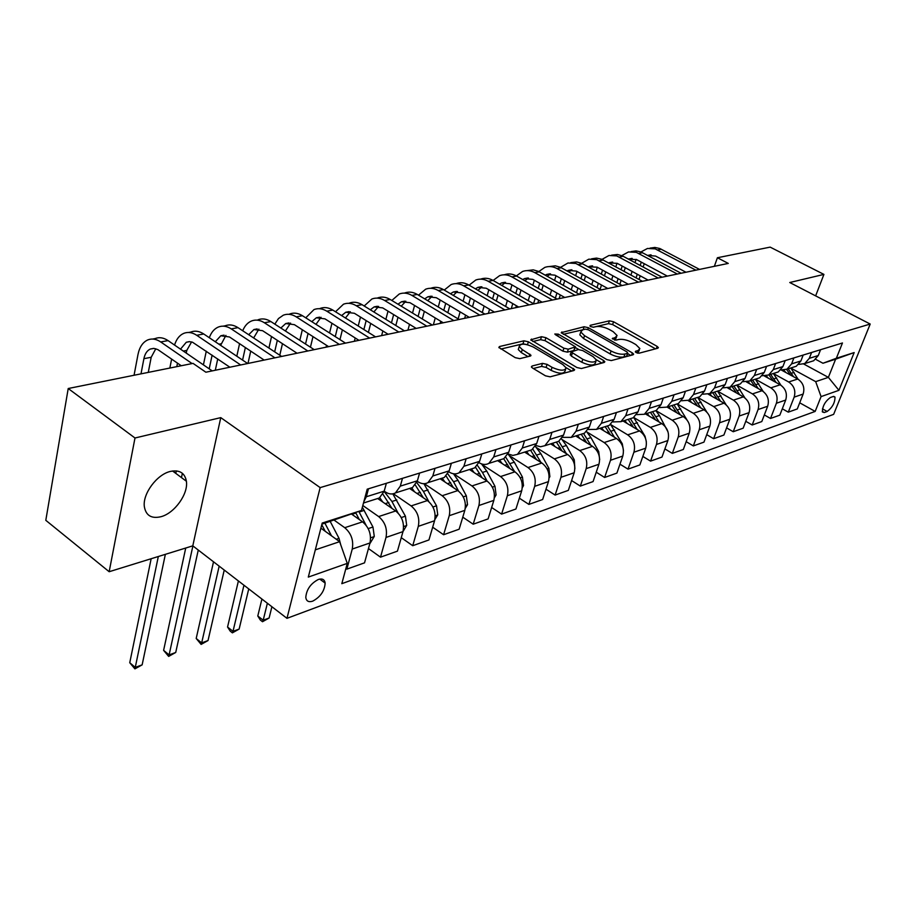 <?xml version="1.0" encoding="UTF-8"?>
<svg xmlns="http://www.w3.org/2000/svg" width="916" height="916" viewBox="0 0 916 916"><rect width="100%" height="100%" fill="white"/><g stroke="black" fill="none" stroke-linecap="round" stroke-linejoin="round"><path stroke-width="1.37" d="M636.059 352.546L639.059 353.21L657.848 348.217L658.386 347.622L657.127 346.374L613.56 321.756L609.403 320.829L590.225 325.317L590.614 326.577L593.579 327.23L596.098 326.634C600.083 326.073 604.583 327.069 609.587 329.645L613.205 331.695L617.075 335.508L615.197 337.546L612.3 338.611L616.125 340.111L618.621 339.493C622.582 338.886 627.105 339.882 632.189 342.492L635.864 344.588L639.872 348.549L638.051 350.576L635.578 351.229L636.059 352.546M160.964 516.716C174.567 513.235 188.456 493.827 186.395 481.255C184.826 472.851 179.467 469.587 170.296 471.442C156.911 474.465 142.564 493.793 144.327 506.537C145.862 515.525 151.403 518.925 160.964 516.716M312.7 601.159C320.417 596.992 324.573 590.98 325.157 583.103C324.585 579.473 322.317 578.259 318.367 579.462C310.661 583.515 306.471 589.515 305.784 597.45C306.356 601.194 308.658 602.43 312.7 601.159M532.082 366.011L531.372 366.869L532.551 368.06L545.478 375.823L550.127 376.831L574.011 370.488L574.675 369.686L528.383 341.805L523.906 340.821L499.586 346.511L498.842 347.382L515.216 357.652L519.819 358.648L530.261 356.072L530.959 355.248L522.257 349.58L519.2 346.534C520.437 343.271 525.086 343.42 533.158 346.969L562.848 364.557L566.099 367.843C564.806 371.106 560.134 370.934 552.073 367.339L547.058 364.35L542.478 363.366L532.082 366.011L531.669 367.362M220.767 417.627L134.996 437.997L68.219 388.521L45.8 520.322L109.164 571.721L192.795 545.844L286.971 618.334L320.165 487.61L220.767 417.627L192.795 545.844M815.641 295.879L823.919 274.399L789.764 282.517L870.2 324.046L320.165 487.61M823.919 274.399L770.161 247.125L717.388 257.751L714.365 266.316M68.219 388.521L193.036 363.377L205.871 372.217L728.277 263.419L717.388 257.751M606.896 359.622L611.293 360.583L633.059 354.801L633.643 354.149L632.383 352.9L588.347 327.688L584.099 326.749L561.256 332.645L606.896 359.622M604.217 362.461L581.431 368.518L576.908 367.534L530.765 339.836L541.493 336.71L545.913 337.683L563.89 348.206L568.309 349.179L575.443 346.843L555.611 334.798L554.81 333.996L558.313 334.157L603.598 360.492L604.835 361.74L604.217 362.461M833.194 396.514L830.308 397.533C825.041 401.506 822.408 406.315 822.431 411.971L824.274 412.532L827.171 411.467C832.426 407.471 835.026 402.674 834.991 397.063L833.194 396.514M286.971 618.334L833.64 414.353L870.2 324.046M803.744 364.018L828.373 377.369L835.632 359.186L822.957 363.251L836.365 358.27L842.468 342.973L367.213 489.178L361.488 510.464L321.94 524.147M836.365 358.27L854.17 352.568L838.93 390.319L821.08 396.605L815.687 381.64L790.909 368.106M799.702 402.811L815.171 411.421L821.08 396.605M815.171 411.421L341.817 583.687L347.267 563.374L308.303 577.091L322.214 523.047L361.488 510.464M134.996 437.997L109.164 571.721M815.687 381.64L828.373 377.369L838.93 390.319M315.322 549.852L339.641 541.677L320.898 528.166M345.905 568.458L346.843 569.145L352.248 549.05C353.759 540.44 351.252 533.318 344.737 527.696L334.225 520.196M346.843 569.145L364.534 562.848L369.995 542.959C371.518 534.429 369.045 527.387 362.564 521.845L351.755 514.22M368.461 548.547L380.506 557.168L386.002 537.452C387.56 529.001 385.098 522.04 378.651 516.567L362.828 505.506M380.506 557.168L397.441 551.146L402.983 531.612C404.551 523.254 402.124 516.372 395.701 510.968L377.701 498.522M401.265 537.669L412.727 545.707L418.303 526.345C419.894 518.055 417.49 511.243 411.101 505.918L393.353 493.747M412.727 545.707L428.951 539.948L434.562 520.757C436.165 512.548 433.783 505.815 427.429 500.56L409.589 488.446M432.673 527.215L443.596 534.726L449.241 515.708C450.867 507.579 448.508 500.915 442.176 495.716L424.314 483.694M443.596 534.726L459.145 529.208L464.824 510.361C466.45 502.3 464.126 495.705 457.817 490.587L440.138 478.793M462.775 517.162L473.194 524.204L478.896 505.517C480.545 497.525 478.232 490.999 471.969 485.938L453.58 473.778M473.194 524.204L488.114 518.903L493.839 500.376C495.499 492.465 493.209 486.007 486.98 481.015L469.45 469.53M491.64 507.487L501.602 514.105L507.35 495.739C509.021 487.885 506.754 481.495 500.548 476.56L482.205 464.63M501.602 514.105L515.926 509.01L521.696 490.804C523.38 483.03 521.135 476.709 514.964 471.832L497.594 460.634M519.361 498.178L528.887 504.407L534.669 486.339C536.364 478.633 534.143 472.37 527.994 467.549L509.949 455.996M528.887 504.407L542.65 499.506L548.455 481.61C550.161 473.961 547.963 467.767 541.848 463.004L524.65 452.092M545.993 489.201L555.107 495.075L560.935 477.316C562.642 469.736 560.466 463.599 554.375 458.893L536.604 447.695M555.107 495.075L568.344 490.369L574.183 472.759C575.912 465.248 573.748 459.168 567.691 454.519L550.653 443.871M571.595 480.556L580.332 486.098L586.183 468.637C587.912 461.183 585.771 455.16 579.748 450.569L562.241 439.691M580.332 486.098L593.076 481.576L598.938 464.252C600.678 456.866 598.549 450.901 592.56 446.355L575.683 435.959M596.236 472.221L604.617 477.465L610.491 460.279C612.232 452.951 610.125 447.042 604.171 442.554L586.927 431.997M604.617 477.465L616.892 473.103L622.777 456.054C624.529 448.794 622.433 442.943 616.514 438.501L599.797 428.345M619.972 464.183L628.021 469.141L633.906 452.229C635.658 445.027 633.586 439.222 627.689 434.837L610.697 424.566M628.021 469.141L639.849 464.939L645.734 448.164C647.498 441.02 645.448 435.272 639.586 430.932L623.029 420.994M642.837 456.42L650.566 461.126L656.463 444.478C658.238 437.39 656.2 431.688 650.36 427.394L633.735 417.478M650.566 461.126L661.982 457.061L667.878 440.55C669.653 433.52 667.638 427.875 661.833 423.627L645.437 413.918M664.89 448.92L672.333 453.386L678.229 436.989C680.004 430.016 678 424.429 672.23 420.215L655.913 410.608M672.333 453.386L683.347 449.47L689.244 433.211C691.019 426.284 689.038 420.742 683.29 416.585L667.066 407.082M686.176 441.672L693.332 445.92L699.229 429.776C701.015 422.906 699.045 417.41 693.332 413.288L677.176 403.887L686.885 419.768M693.332 445.92L703.969 442.13L709.866 426.123C711.652 419.31 709.705 413.86 704.015 409.784L688.065 400.555M706.728 434.653L713.621 438.707L719.518 422.803C721.304 416.036 719.369 410.643 713.713 406.601L697.717 397.395M713.621 438.707L723.892 435.043L729.789 419.265C731.586 412.566 729.663 407.208 724.029 403.212L708.286 394.212M726.583 427.875L733.224 431.734L739.12 416.059C740.907 409.406 739.006 404.093 733.407 400.143L717.56 391.132L726.09 404.7M733.224 431.734L743.162 428.196L749.048 412.647C750.845 406.04 748.956 400.784 743.38 396.857L727.739 388.018M745.773 421.303L752.185 424.99L758.07 409.544C759.856 402.994 757.99 397.773 752.448 393.891L736.796 385.086M752.185 424.99L761.791 421.566L767.677 406.246C769.474 399.742 767.608 394.567 762.101 390.72L746.425 381.949M764.333 414.948L770.528 418.463L776.402 403.246C778.199 396.788 776.344 391.647 770.86 387.846L755.425 379.247M770.528 418.463L779.825 415.154L785.699 400.052C787.497 393.64 785.665 388.544 780.203 384.777L764.368 375.995M782.298 408.788L788.287 412.154L794.149 397.143C795.935 390.777 794.115 385.728 788.687 381.995L773.447 373.591M788.287 412.154L797.298 408.948L803.149 394.052C804.946 387.731 803.137 382.716 797.733 379.018L781.485 370.11M815.698 359.347L822.957 363.251M448.84 471.82L449.115 472.003C452.584 474.19 455.893 474.454 459.053 472.816L463.92 466.255L466.152 458.744M417.249 481.278L417.959 481.759C421.452 484.003 424.784 484.301 427.955 482.64L432.821 475.965L435.02 468.316M376.075 499.037L379.35 497.995L384.193 491.159L385.407 491.961C388.934 494.274 392.288 494.583 395.46 492.911L400.315 486.121L402.49 478.324M810.786 361.671L813.706 360.744L818.286 355.522L820.576 349.706M798.718 364.408L804.706 363.583L809.309 358.339L811.599 352.465M793.325 367.19L796.267 366.251L800.882 360.973L803.183 355.065M780.81 369.984L786.981 369.194L791.607 363.87L793.897 357.916M775.291 372.881L778.257 371.953L782.894 366.583L785.195 360.595M762.295 375.743L768.65 374.988L773.299 369.583L775.612 363.538M756.639 378.777L759.627 377.839L764.299 372.4L766.6 366.308M743.151 381.686L749.7 380.976L754.383 375.503L756.685 369.366M737.357 384.869L740.368 383.918L745.063 378.411L747.376 372.228M723.331 387.834L730.086 387.17L734.792 381.617L737.105 375.388M717.4 391.178L720.434 390.216L725.151 384.628L727.464 378.354M702.812 394.201L709.785 393.582L714.526 387.949L716.839 381.629M696.732 397.704L699.79 396.743L704.53 391.075L706.843 384.697M681.55 400.773L688.763 400.223L693.515 394.51L695.828 388.086M675.321 404.471L678.401 403.498L683.164 397.75L685.477 391.269M659.509 407.586L666.974 407.116L671.749 401.311L674.062 394.785M653.119 411.49L656.222 410.505L661.008 404.666L663.321 398.082M636.643 414.627L644.36 414.261L649.158 408.376L651.471 401.735M630.093 418.772L633.208 417.776L638.017 411.856L640.33 405.158M612.896 421.933L620.899 421.669L625.72 415.692L628.021 408.948M606.174 426.329L609.323 425.333L614.144 419.31L616.445 412.509M588.232 429.501L596.534 429.375L601.365 423.306L603.667 416.436M581.328 434.173L584.5 433.176L589.343 427.062L591.633 420.146M562.573 437.356L571.206 437.379L576.05 431.218L578.34 424.234M555.508 442.336L558.691 441.329L563.535 435.123L565.825 428.081M535.883 445.497L540.486 446.756L544.86 445.703L549.715 439.44L551.993 432.341M528.624 450.832L531.83 449.813L536.696 443.516L538.963 436.348M508.071 453.947L512.868 455.424L517.425 454.37L522.292 448.016L524.559 440.779M500.64 459.672L503.857 458.653L508.724 452.252L510.991 444.947M479.091 462.717C482.492 464.778 485.743 465.007 488.858 463.393L493.724 456.935L495.968 449.573M474.145 472.61L471.431 468.9L474.706 467.87L479.572 461.355L481.816 453.924M441.043 478.507L444.294 477.476L449.161 470.858L451.382 463.29M409.269 488.549L412.543 487.507L417.398 480.785L419.585 473.068M363.858 501.647L366.331 496.747L384.193 491.159L386.357 483.293M366.331 496.747L368.461 488.8M339.641 541.677L347.267 563.374M835.632 359.186L854.17 352.568M637.822 353.187L639.414 349.901M615.083 340.122L616.628 336.859M655.49 348.847L612.632 324.573L608.476 323.646L593.099 327.275M583.755 329.554L563.294 334.306M630.746 355.419L627.712 353.679M627.575 353.336L627.105 351.996L588.415 329.817L585.438 329.153L582.736 329.794L580.755 331.958L584.523 335.68L611.075 350.988C616.262 353.668 620.888 354.687 624.93 354.034L627.575 353.336L626.601 356.244L627.872 353.187M580.297 333.378L579.828 334.855L583.595 338.577L584.523 335.68M626.601 356.244L623.945 356.942C619.903 357.606 615.3 356.587 610.113 353.897L583.595 338.577M532.803 341.508L540.589 339.664L541.493 336.71M575.282 347.336L573.851 350.519L567.37 352.145L562.951 351.171L544.997 340.637L540.589 339.664M575.237 347.485L578.729 349.523M596.339 359.793L601.949 363.068M582.794 359.29C590.557 362.736 595.079 362.954 596.373 359.931L593.087 356.622L582.668 350.553L578.271 349.591L571.137 351.962L582.794 359.29L581.832 362.267C589.583 365.724 594.106 365.931 595.411 362.896L595.938 361.282M570.359 354.412L571.389 356.129L572.34 353.164M581.832 362.267L571.389 356.129M565.607 369.366L565.126 370.865C563.844 374.14 559.172 373.98 551.111 370.385L546.108 367.396L541.528 366.411L533.307 368.518M518.765 347.988L518.284 349.557L521.341 352.614L522.257 349.58M528.051 356.622L521.341 352.614M527.204 344.645L523.002 343.821L500.869 349.042M571.802 371.072L566.042 367.648M798.065 379.213L790.794 367.992M785.836 372.491L783.867 370.144M793.508 376.705L788.184 368.816M786.569 369.388L790.634 375.125M650.005 248.133L654.86 247.446L659.783 248.499L699.549 269.407M640.948 251.946L647.486 248.465L655.169 248.854L695.897 270.163M685.981 272.235L655.593 256.068L647.681 255.427L650.715 254.854M651.058 254.854L648.906 256.079M641.292 262.113L640.181 265.434M637.273 274.228L636.07 277.857M644.246 263.705L643.135 267.025M640.215 275.819L639.013 279.449M630.929 275.052L632.12 271.434M635.017 262.64L636.105 259.354M780.879 385.189L773.367 373.499M768.215 378.136L766.303 375.823M776.15 382.533L770.665 374.346M768.948 374.884L773.173 380.884M763.165 391.407L755.368 379.178M750.032 383.964L748.109 381.617M758.23 388.556L752.574 380.06M750.811 380.621L755.15 386.827M744.903 397.899L736.773 385.052M731.231 389.987L729.25 387.56M739.716 394.785L733.888 385.968M732.067 386.541L736.521 392.987M631.101 251.591L636.013 250.881L640.982 251.957L681.103 273.254M621.781 255.598L628.525 251.934L636.254 252.335L677.336 274.033M667.352 276.117L636.7 259.652L628.433 259.102M632.189 258.415L629.807 259.846M622.216 266.064L621.037 269.67M618.105 278.67L616.823 282.609M625.273 267.712L624.094 271.331M621.151 280.33L619.857 284.281M611.636 279.758L612.918 275.819M615.827 266.842L616.995 263.236M611.602 255.152L617.418 254.488L622.422 255.885L662.062 277.216M602.007 259.388L608.968 255.495L616.754 255.919L658.192 278.017M648.127 280.113L617.224 263.35L608.602 262.903M612.724 262.091L610.125 263.739M602.556 270.14L601.297 274.079M598.354 283.273L596.98 287.567M605.716 271.88L604.446 275.808M601.491 285.013L600.117 289.307M591.747 284.67L593.121 280.376M596.041 271.193L597.301 267.266M591.496 258.839L596.511 258.094L601.606 259.217L642.425 281.304M581.614 263.304L588.793 259.182L596.637 259.629L638.418 282.139M628.296 284.246L597.129 267.163L588.141 266.842M592.641 265.88L589.812 267.77M582.278 274.376L580.927 278.647M577.973 288.059L576.496 292.731M585.542 276.185L584.19 280.468M581.213 289.88L579.805 294.345M571.24 289.765L572.695 285.116M575.637 275.705L576.977 271.434M711.812 396.227L709.705 393.628M720.594 401.242L714.583 392.071M712.694 392.666L717.285 399.353M570.748 262.629L576.679 261.93L581.797 263.384L622.136 285.529M560.558 267.358L567.966 262.984L575.855 263.453L617.991 286.387M607.812 288.517L576.382 271.113L568.229 270.38L567.027 270.93M571.916 269.796L568.859 271.949M561.348 278.762L559.905 283.399M556.928 293.04L555.371 298.112M564.725 280.651L563.283 285.3M560.294 294.941L559.138 298.65M550.069 295.089L551.615 290.04M554.569 280.411L556.001 275.762M706.717 411.914L697.683 397.407M691.717 402.674L689.553 399.983M700.809 407.929L694.603 398.38M692.656 398.998L697.374 405.948M670.913 409.338L668.703 406.567M680.348 414.856L673.936 404.906M671.92 405.548L676.787 412.772M668.016 431.917L659.44 415.624L655.845 410.631M649.387 416.253L647.108 413.391M659.165 422.047L652.535 411.673M650.44 412.337L655.467 419.86M646.307 441.489L645.001 436.188L633.7 417.501M627.071 423.421L624.746 420.455M637.227 429.512L630.368 418.681M628.193 419.368L633.38 427.211M623.464 450.626L622.285 443.768L610.617 424.486M603.93 430.852L601.549 427.783M614.487 437.275L607.377 425.94M605.133 426.65L610.48 434.837M549.314 266.556L555.302 265.823L560.489 267.323L601.171 289.891M538.814 271.56L544.768 267.415C548.81 265.972 552.886 266.361 556.974 268.56L596.888 290.784M586.641 292.925L554.947 275.178L546.749 274.422L545.226 275.155M550.516 273.838L547.23 276.277M539.73 283.307L538.207 288.345M535.207 298.227L533.547 303.723M543.222 285.288L541.688 290.338M538.688 300.219L537.807 303.093M528.2 300.643L529.86 295.158M532.826 285.288L534.349 280.25M527.169 270.609L533.226 269.854L538.471 271.388L579.496 294.414M516.349 275.922L522.544 271.479C526.597 270.025 530.696 270.415 534.83 272.659L575.076 295.33M564.76 297.482L532.803 279.38L524.547 278.601L522.715 279.54M528.406 278.017L524.891 280.777M517.403 288.025L515.777 293.498M512.765 303.62L511.288 308.612M521.021 290.097L519.383 295.57M516.361 305.715L515.777 307.684M505.621 306.448L507.372 300.494M510.361 290.383L511.975 284.91M504.269 274.8C508.334 273.357 512.433 273.781 516.567 276.048L557.077 299.074M493.117 280.456L499.552 275.682C503.64 274.205 507.762 274.617 511.918 276.907L552.497 300.036M542.135 302.188L509.914 283.731L501.602 282.918L499.438 284.097M505.552 282.346L501.808 285.46M494.319 292.925L492.59 298.856M489.568 309.253L488.365 313.387M498.064 295.101L496.335 301.043M493.3 311.451L493.014 312.425M482.274 312.528L484.14 306.059M487.129 295.685L488.846 289.754M480.602 279.14C484.69 277.651 488.835 278.075 493.026 280.411L533.879 303.906M469.095 285.174L475.782 280.021C479.881 278.533 484.026 278.956 488.217 281.292L529.139 304.902M518.708 307.066L486.224 288.231L477.866 287.384L475.37 288.826M481.908 286.811L477.946 290.326M470.446 298.021L468.614 304.455M465.58 315.138L464.675 318.321M474.339 300.299L472.496 306.757M458.126 318.894L460.107 311.875M463.118 301.215L464.927 294.78M456.168 283.605C460.279 282.105 464.446 282.54 468.66 284.922L509.846 308.921M444.237 290.063L451.176 284.521C455.286 283.01 459.466 283.456 463.691 285.838L504.934 309.94M494.445 312.127L461.71 292.891L453.305 292.009L450.466 293.738M457.439 291.448L453.26 295.399M445.737 303.322L443.791 310.306M440.756 321.276L440.161 323.428M449.779 305.726L447.821 312.722M433.348 324.848L435.249 317.955M438.26 306.997L440.184 300.013M599.682 459.683L598.732 451.634L590.946 437.608L586.583 431.619M579.92 438.569L577.481 435.386M590.9 445.336L583.538 433.474M581.202 434.218L586.732 442.76M430.864 288.231C434.986 286.708 439.176 287.166 443.436 289.593L484.942 314.108M418.486 295.158L425.688 289.17C429.822 287.647 434.012 288.105 438.272 290.544L479.847 315.161M469.313 317.36L436.314 297.711L427.864 296.795L424.68 298.868M432.1 296.246L427.715 300.677M420.146 308.841L418.097 316.421M415.051 327.71L414.788 328.718M424.348 311.371L422.287 318.963M407.941 330.138L409.509 324.31M412.532 313.043L414.559 305.463M574.882 468.626L574.275 459.809L566.386 445.497L561.519 438.936M554.993 446.584L552.497 443.287M566.432 453.729L558.76 441.283M556.356 442.073L562.081 451.015M404.643 293.017C408.788 291.483 413.002 291.952 417.284 294.437L459.122 319.478M391.819 300.459L399.284 293.99C403.429 292.456 407.643 292.937 411.937 295.421L453.832 320.577M443.252 322.787L410.002 302.704L401.494 301.753L397.968 304.204M405.845 301.215L401.254 306.196M393.64 314.589L391.475 322.833M398.002 317.268L395.827 325.512M381.629 335.622L382.842 330.974M385.865 319.375L388.018 311.142M549.119 477.9L549.886 476.629L548.867 468.282L540.864 453.695L535.356 446.413M529.105 454.92L526.528 451.496M541.013 462.477L532.837 449.172M530.536 450.225L536.478 459.592M377.461 297.986C381.617 296.429 385.854 296.921 390.17 299.463L432.318 325.065M364.179 306.001L371.907 298.994C376.064 297.448 380.3 297.94 384.617 300.482L426.845 326.199M416.207 328.42L382.705 307.89L374.163 306.894L370.293 309.768M378.617 306.379L373.854 311.967M366.16 320.6L363.881 329.542M370.705 323.428L368.404 332.382M354.366 341.302L355.213 337.97M358.236 326.016L360.492 317.073M522.315 487.61L523.517 485.606L522.452 477.11L514.334 462.202L508.014 454.073M502.174 463.576L499.529 460.027M514.597 471.591L505.758 457.244M503.697 458.71L509.857 468.534M324.917 581.889L324.688 582.759M349.259 303.139C353.427 301.57 357.675 302.074 362.026 304.673L404.494 330.859M335.508 311.772L343.489 304.192C347.656 302.612 351.916 303.127 356.267 305.738L398.804 332.039M388.132 334.26L354.377 313.272L345.79 312.241L341.576 315.585M350.37 311.738L345.447 318.001M337.649 326.875L335.256 336.607M342.378 329.863L339.962 339.596M326.096 347.187L326.543 345.332M329.565 332.989L331.947 323.279M494.388 497.766L496.083 494.949L494.972 486.281L486.74 471.064L481.53 463.908M487.129 481.118L482.446 472.438L477.465 465.5M475.587 467.309L482.171 477.866M319.982 308.486C324.15 306.894 328.42 307.433 332.806 310.077L375.583 336.882M305.738 317.818L313.993 309.574C318.161 307.994 322.443 308.532 326.817 311.188L369.663 338.107M358.957 340.34L324.962 318.86L316.341 317.783L311.784 321.665M321.047 317.302L315.986 324.333M308.062 333.447L305.532 344.027M312.986 336.619L310.444 347.198M299.818 340.328L302.326 329.76M465.259 508.426L467.515 504.682L466.347 495.831L458 480.293L453.454 473.755M444.97 482.011L442.165 478.152M458.572 491.113L453.523 481.724L447.832 473.95M446.149 476.091L453.351 487.598M267.38 603.243L263.201 620.212L269.109 618.025L271.903 606.736M269.109 618.025L262.503 621.724L260.339 620.04L257.785 615.999L261.919 599.053M257.785 615.999L263.201 620.212L262.503 621.724M289.559 314.039C293.738 312.436 298.032 312.997 302.429 315.711L345.515 343.145M274.834 324.138L278.453 318.573L283.342 315.173C287.51 313.57 291.803 314.131 296.223 316.856L339.355 344.427M328.615 346.66L294.391 324.665L285.735 323.543L280.846 328.031M290.578 323.085L285.403 330.985M277.319 340.328L274.663 351.847M282.46 343.695L279.781 355.225M268.926 348.057L271.548 336.55M434.837 519.647L437.745 514.815L436.531 505.792L423.879 483.717M414.547 491.812L411.673 487.793M428.871 501.693L423.387 491.4L416.757 482.595M415.314 485.068L423.318 497.766M243.954 585.221L233.007 631.342L239.133 629.086L248.74 588.908M239.133 629.086L232.389 632.853L230.214 631.135L227.557 627.025L238.4 580.95M227.557 627.025L233.007 631.342L232.389 632.853M403.006 531.543L406.693 525.383L405.422 516.177L392.815 493.861M382.819 502.06L379.762 497.743M398.025 512.971L391.956 501.487L384.113 491.457M382.945 494.239L392.002 508.414M219.164 566.145L201.669 642.906L208.024 640.559L224.237 570.05M208.024 640.559L201.131 644.406L196.196 638.475L213.52 561.794M196.196 638.475L201.669 642.906L201.131 644.406M369.743 543.875L374.278 536.41L372.961 527.021L362.358 507.224M366.102 525.292L358.854 511.483M355.717 512.685L359.324 519.555M192.898 545.925L169.105 654.906L175.723 652.467L198.268 550.058M175.723 652.467L168.659 656.406L163.609 650.36L185.73 548.031M163.609 650.36L169.105 654.906L168.659 656.406M340.718 544.757L339.023 538.345L330.229 521.479M331.489 535.791L324.917 523.185M321.791 524.731L325.18 531.246M176.502 470.904L175.666 473.286M158.319 556.504L135.27 667.386L142.14 664.856L165.361 554.329M182.376 473.297L181.471 477.602M142.14 664.856L134.915 668.875L129.751 662.726L151.151 558.726M129.751 662.726L135.27 667.386L134.915 668.875M257.934 319.821C262.113 318.195 266.419 318.779 270.85 321.562L314.222 349.66M242.717 330.768C244.675 325.913 247.583 322.661 251.465 321.001C255.633 319.375 259.949 319.959 264.38 322.753L307.81 350.988M297.047 353.233L262.594 330.699L253.915 329.531L248.705 334.718M258.885 329.107L253.652 337.981M245.362 347.553L242.58 360.103M250.721 351.126L247.984 363.457M236.809 356.221L239.557 343.683M223.229 326.153L225.027 325.833C229.206 324.195 233.523 324.802 237.988 327.642L281.636 356.439M209.317 337.729C211.218 332.394 214.207 328.844 218.283 327.058C222.462 325.42 226.779 326.027 231.244 328.89L274.949 357.835M264.163 360.08L229.504 336.985L220.802 335.76L215.283 341.748M225.92 335.382L220.63 345.343M212.111 355.145L209.214 368.85M185.925 478.965L185.57 480.648M217.722 358.957L215.306 370.259M203.409 364.866L206.283 351.183M188.673 332.474L190.757 332.084C194.936 330.436 199.264 331.065 203.741 333.985L247.664 363.515M174.555 345.069C176.376 339.183 179.433 335.29 183.738 333.367C187.906 331.718 192.234 332.348 196.722 335.29L240.69 364.969M229.893 367.224L192.509 342.218L189.326 341.634L186.303 342.252L180.509 349.145M191.581 341.92L186.795 350.393L186.246 353.084M177.498 363.125L176.788 366.652M169.849 368.049L171.636 359.072M152.663 339.046L155.044 338.611C159.212 336.939 163.54 337.603 168.052 340.603L212.214 370.9M134.057 375.262L137.984 354.526C139.507 347.118 142.747 342.263 147.716 339.95C151.884 338.279 156.212 338.943 160.724 341.954L192.097 363.572M181.276 365.747L157.827 349.591L153.991 348.424L150.35 349.019C147.064 350.553 144.911 353.771 143.904 358.683L140.995 373.865M155.8 348.756L151.197 357.274L148.278 372.4M344.737 527.696L362.564 521.845M378.651 516.567L395.701 510.968M411.101 505.918L427.429 500.56M442.176 495.716L457.817 490.587M471.969 485.938L486.98 481.015M500.548 476.56L514.964 471.832M527.994 467.549L541.848 463.004M554.375 458.893L567.691 454.519M579.748 450.569L592.56 446.355M604.171 442.554L616.514 438.501M627.689 434.837L639.586 430.932M650.36 427.394L661.833 423.627M672.23 420.215L683.29 416.585M693.332 413.288L704.015 409.784M713.713 406.601L724.029 403.212M733.407 400.143L743.38 396.857M752.448 393.891L762.101 390.72M770.86 387.846L780.203 384.777M788.687 381.995L797.733 379.018M809.309 358.339L818.286 355.522M794.149 397.143L803.149 394.052M776.402 403.246L785.699 400.052M791.607 363.87L800.882 360.973M758.07 409.544L767.677 406.246M773.299 369.583L782.894 366.583M739.12 416.059L749.048 412.647M754.383 375.503L764.299 372.4M719.518 422.803L729.789 419.265M734.792 381.617L745.063 378.411M699.229 429.776L709.866 426.123M714.526 387.949L725.151 384.628M678.229 436.989L689.244 433.211M693.515 394.51L704.53 391.075M656.463 444.478L667.878 440.55M671.749 401.311L683.164 397.75M633.906 452.229L645.734 448.164M649.158 408.376L661.008 404.666M610.491 460.279L622.777 456.054M625.72 415.692L638.017 411.856M586.183 468.637L598.938 464.252M601.365 423.306L614.144 419.31M560.935 477.316L574.183 472.759M576.05 431.218L589.343 427.062M534.669 486.339L548.455 481.61M549.715 439.44L563.535 435.123M507.35 495.739L521.696 490.804M522.292 448.016L536.696 443.516M478.896 505.517L493.839 500.376M493.724 456.935L508.724 452.252M449.241 515.708L464.824 510.361M463.92 466.255L479.572 461.355M418.303 526.345L434.562 520.757M432.821 475.965L449.161 470.858M386.002 537.452L402.983 531.612M400.315 486.121L417.398 480.785M352.248 549.05L369.995 542.959M822.442 408.845L827.171 411.467M822.259 411.421L824.274 412.532M637.215 353.038L638.051 350.576M612.461 338.92L612.712 338.164M614.396 339.962L615.197 337.546M589.973 326.085L590.225 325.317M608.476 323.646L609.403 320.829M612.632 324.573L613.56 321.756M656.348 348.618L657.127 346.374M635.326 351.973L635.578 351.229M561.531 333.115L561.897 331.935M583.183 329.623L584.099 326.749M587.763 329.508L588.347 327.688M631.605 355.19L632.383 352.9M610.113 353.897L611.075 350.988M623.945 356.942L624.93 354.034M531.074 340.328L531.463 339.057M544.997 340.637L545.913 337.683M562.951 351.171L563.89 348.206M567.37 352.145L568.309 349.179M573.851 350.519L574.801 347.565M557.73 336.035L558.313 334.157M602.82 362.828L603.598 360.492M541.528 366.411L542.478 363.366M546.108 367.396L547.058 364.35M551.111 370.385L552.073 367.339M529.105 356.358L529.803 354.08M499.174 347.885L499.586 346.511M523.002 343.821L523.906 340.821M527.501 344.714L528.383 341.805M572.683 370.831L573.45 368.45M791.493 373.236L794.103 372.4M788.779 374.106L789.844 373.762M661.363 249.232L657.654 249.919M642.036 262.514L641.086 262.697M774.02 378.846L776.711 377.976M771.158 379.762L772.314 379.396M755.975 384.64L758.757 383.747M752.963 385.602L754.212 385.201M737.334 390.617L740.208 389.701M734.151 391.647L735.514 391.212M642.585 252.701L638.761 253.411M623.223 256.297L619.273 257.018M603.243 259.995L599.167 260.751M718.064 396.811L721.029 395.849M714.709 397.887L716.175 397.418M582.622 263.808L578.42 264.587M698.129 403.212L701.198 402.216M694.603 404.334L696.183 403.83M677.497 409.83L680.68 408.811M673.787 411.021L675.481 410.471M656.142 416.688L659.44 415.624M652.226 417.936L654.058 417.353M634.021 423.787L637.433 422.688M629.887 425.116L631.857 424.486M611.075 431.15L614.613 430.016M606.724 432.547L608.831 431.871M621.586 444.008L622.285 443.768M561.325 267.758L556.974 268.56M539.318 271.834L534.83 272.659M516.567 276.048L511.918 276.907M493.026 280.411L488.217 281.292M468.66 284.922L463.691 285.838M587.282 438.787L590.946 437.608M582.679 440.264L584.946 439.543M597.69 451.977L598.732 451.634M443.436 289.593L438.272 290.544M562.573 446.722L566.386 445.497M557.707 448.279L560.145 447.5M572.889 460.267L574.275 459.809M417.284 294.437L411.937 295.421M549.142 477.018L549.795 476.801M536.902 454.966L540.864 453.695M531.772 456.615L534.383 455.767M547.092 468.877L548.867 468.282M390.17 299.463L384.617 300.482M522.372 486.133L523.414 485.778M510.212 463.53L514.334 462.202M504.785 465.271L507.59 464.366M520.277 477.831L522.452 477.11M362.026 304.673L356.267 305.738M494.503 495.625L495.98 495.121M482.446 472.438L486.74 471.064M476.709 474.282L479.721 473.32M492.35 487.152L494.972 486.281M332.806 310.077L326.817 311.188M465.465 505.517L467.412 504.853M453.523 481.724L458 480.293M447.466 483.671L450.683 482.64M463.256 496.873L466.347 495.831M302.429 315.711L296.223 316.856M435.18 515.822L437.63 514.987M423.387 491.4L428.058 489.9M416.975 493.461L420.433 492.35M432.925 506.995L436.531 505.792M403.578 526.586L406.578 525.566M391.956 501.487L396.823 499.93M385.155 503.674L388.865 502.483M401.265 517.563L405.422 516.177M370.568 537.829L374.163 536.604M359.141 512.021L364.225 510.395M351.927 514.345L355.912 513.063M368.186 528.612L372.961 527.021M336.286 539.261L339.023 538.345M270.85 321.562L264.38 322.753M253.766 337.466L253.079 337.603M237.988 327.642L231.244 328.89M220.951 343.798L218.924 344.198M203.741 333.985L196.722 335.29M186.795 350.393L183.315 351.068M168.052 340.603L160.724 341.954M151.197 357.274L143.904 358.683M172.574 470.984L186.395 481.255M319.741 579.084L325.157 583.103M804.706 363.583L813.706 360.744M786.981 369.194L796.267 366.251M768.65 374.988L778.257 371.953M749.7 380.976L759.627 377.839M730.086 387.17L740.368 383.918M709.785 393.582L720.434 390.216M688.763 400.223L699.79 396.743M666.974 407.116L678.401 403.498M644.36 414.261L656.222 410.505M620.899 421.669L633.208 417.776M596.534 429.375L609.323 425.333M571.206 437.379L584.5 433.176M544.86 445.703L558.691 441.329M517.425 454.37L531.83 449.813M488.858 463.393L503.857 458.653M459.053 472.816L474.706 467.87M427.955 482.64L444.294 477.476M395.46 492.911L412.543 487.507M363.492 503.01L379.35 497.995M833.732 396.376L834.991 397.063M579.828 334.855L580.755 331.958M570.199 354.927L571.137 351.962M518.284 349.557L519.2 346.534M530.788 355.832L530.959 355.248M631.788 258.415L628.72 258.988M612.277 262.091L609.186 262.674M592.137 265.88L589.034 266.464M571.355 269.785L568.229 270.38M549.886 273.827L546.749 274.422M527.708 278.006L524.547 278.601M504.785 282.311L501.602 282.918M481.06 286.777L477.866 287.384M456.512 291.403L453.305 292.009M431.081 296.189L427.864 296.795M404.735 301.146L401.494 301.753M377.403 306.288L374.163 306.894M349.053 311.623L345.79 312.241M319.615 317.165L316.341 317.783M289.009 322.924L285.735 323.543M257.19 328.913L253.915 329.531M224.076 335.142L220.802 335.76M189.589 341.634L186.303 342.252M153.625 348.401L150.35 349.019"/></g></svg>
